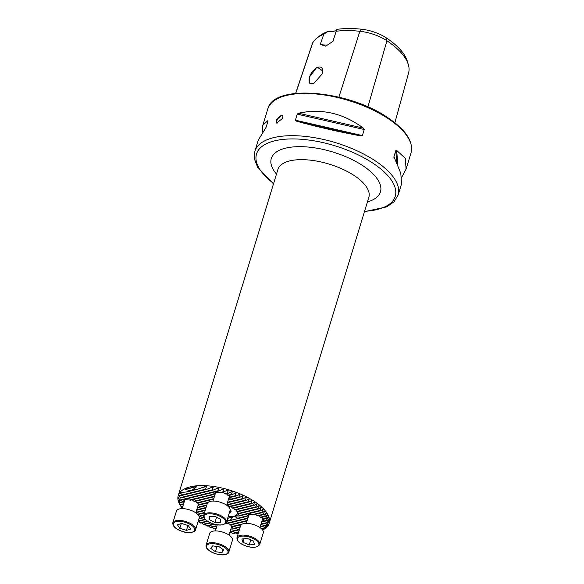 <?xml version="1.0" encoding="UTF-8"?>
<svg xmlns="http://www.w3.org/2000/svg" width="584" height="584" viewBox="0 0 584 584"><rect width="100%" height="100%" fill="white"/><g stroke="black" fill="none" stroke-linecap="round" stroke-linejoin="round"><path stroke-width="0.88" d="M248.937 515.336L246.849 518.278A9.037 3.833 -163 0 0 247.12 518.65L247.879 518.198M262.442 529.798L266.37 527.206L263.771 528.41A44.939 19.068 -163 0 0 264.289 527.841L268.202 524.454L265.669 525.636A44.939 19.068 -163 0 0 265.866 525.147L268.837 521.994L266.304 523.176A44.939 19.068 -163 0 0 266.341 522.731L268.801 519.694L266.238 520.891A44.939 19.068 -163 0 0 266.165 520.468L268.282 517.519L265.683 518.723A44.939 19.068 -163 0 0 265.53 518.315L267.414 515.424L264.764 516.643A44.939 19.068 -163 0 0 264.545 516.249L266.238 513.409L263.537 514.635A44.939 19.068 -163 0 0 263.274 514.256L264.596 511.183L262.055 512.694L253.668 514.745A9.037 3.833 -163 0 0 252.514 514.584L248.74 514.665L246.601 516.03A9.037 3.833 -163 0 0 246.411 516.519L249.054 514.986M263.537 514.635L258.004 515.986A9.037 3.833 -163 0 0 257.303 515.716L255.653 514.497M264.764 516.643L261.012 517.555A9.037 3.833 -163 0 0 260.508 517.241L258.705 515.249M207.86 525.388L209.992 527.294L215.956 525.834A9.037 3.833 -163 0 0 216.226 526.213L216.985 525.753M247.12 518.65L227.11 523.549A9.037 3.833 -163 0 0 226.409 523.279L246.849 518.278M247.032 520.979L230.118 525.118A9.037 3.833 -163 0 0 229.614 524.797L227.811 522.811M215.116 494.283L213.861 496.371A9.037 3.833 -163 0 0 214.175 496.736L214.401 496.604M262.055 512.694A44.939 19.068 -163 0 0 261.741 512.329L263.158 509.547L260.34 510.803A44.939 19.068 -163 0 0 259.982 510.452L261.296 507.7L258.413 508.971A44.939 19.068 -163 0 0 258.018 508.627L259.238 505.897L256.288 507.182A44.939 19.068 -163 0 0 255.858 506.846L257.004 504.138L253.974 505.445A44.939 19.068 -163 0 0 253.507 505.116L254.536 502.16L251.47 503.751A44.939 19.068 -163 0 0 250.967 503.43L251.981 500.751L251.609 500.524L248.777 502.101A44.939 19.068 -163 0 0 248.244 501.795L249.207 499.13L248.813 498.904L245.901 500.503A44.939 19.068 -163 0 0 245.331 500.203L246.251 497.546L245.827 497.327L242.827 498.948A44.939 19.068 -163 0 0 242.214 498.656L243.097 496.013L242.645 495.801L239.542 497.444A44.939 19.068 -163 0 0 238.885 497.166L239.739 494.524L236.031 495.999A44.939 19.068 -163 0 0 235.33 495.728L236.162 493.093L235.644 492.903L232.271 494.611A44.939 19.068 -163 0 0 231.519 494.356L232.33 491.728L231.782 491.546L228.213 493.305A44.939 19.068 -163 0 0 227.395 493.057L228.213 490.429L227.614 490.253L221.438 492.655A9.037 3.833 -163 0 0 220.445 492.451L215.949 492.181L213.145 494.239A9.037 3.833 -163 0 0 213.116 494.692L215.657 493.181M228.213 493.305L225.424 493.984A9.037 3.833 -163 0 0 224.767 493.699L223.11 492.349M232.271 494.611L228.227 495.604A9.037 3.833 -163 0 0 227.767 495.276L226.044 493.268M184.223 501.839L182.967 503.926A9.037 3.833 -163 0 0 183.281 504.291L183.507 504.16M213.116 494.692L190.545 500.211A9.037 3.833 -163 0 0 189.552 500.014L185.055 499.736L182.252 501.802A9.037 3.833 -163 0 0 182.223 502.247L184.763 500.744M214.175 496.736L194.53 501.546A9.037 3.833 -163 0 0 193.873 501.262L192.216 499.911M213.613 499.181L197.341 503.16A9.037 3.833 -163 0 0 196.874 502.831L195.151 500.824M277.079 123.29A4.752 2.504 123.8 0 1 276.969 120.457A4.752 2.504 123.8 0 1 282.291 115.552M282.474 118.435L281.926 115.201L276.232 119.968L276.626 123.1L282.474 118.435M322.2 73.883L322.697 70.876L317.01 66.999L309.505 76.993L309.104 83.052L313.455 83.826L322.2 73.883M322.697 70.89A9.629 5.066 -56.2 0 0 321.244 67.459A9.629 5.066 -56.2 0 0 309.564 77.008A9.629 5.066 -56.2 0 0 310.52 83.461A9.629 5.066 -56.2 0 0 313.878 83.636M227.125 504.532L229.257 506.438A16.644 7.059 17 0 1 229.892 506.729L248.777 502.101M230.527 506.007L232.344 507.992A16.644 7.059 17 0 1 232.877 508.299L251.47 503.751M262.625 530.046A47.552 20.177 -163 0 0 269.18 523.286A47.552 20.177 -163 0 0 254.909 501.744A47.552 20.177 -163 0 0 208.123 485.866A47.552 20.177 -163 0 0 178.23 495.48A47.552 20.177 -163 0 0 180.763 506.138A47.552 20.177 -163 0 0 180.894 506.328M255.704 504.459L257.004 504.138L256.675 503.897M257.982 506.204L258.938 505.649M260.077 508L261.019 507.445M261.982 509.839L262.909 509.292M263.676 511.73L264.596 511.183M265.143 513.672L266.056 513.132M266.362 515.679L267.268 515.139M267.282 517.76L268.187 517.22M267.844 519.928L268.749 519.388M267.947 522.213L268.866 521.665M267.384 524.658L268.341 524.104M265.676 527.381L266.735 526.797M235.666 532.98L238.162 533.725M229.943 532.17L232.6 533.294A44.939 19.068 -163 0 0 233.753 533.447L238.608 532.265M211.474 526.804L213.751 528.681A44.939 19.068 -163 0 0 214.503 528.936L216.138 528.535M209.992 527.294A44.939 19.068 -163 0 0 210.693 527.564L216.226 526.213M204.473 523.906L206.481 525.848A44.939 19.068 -163 0 0 207.137 526.126L214.642 524.293M201.297 522.381L203.196 524.344A44.939 19.068 -163 0 0 203.809 524.636L210.714 522.943M198.312 520.804L200.122 522.789A44.939 19.068 -163 0 0 200.699 523.089L207.721 521.373M273.494 183.865L257.719 167.425L254.493 159.14L254.879 151.234A74.898 31.777 17 0 1 301.964 136.094A74.898 31.777 17 0 1 375.658 161.111A74.898 31.777 17 0 1 398.135 195.034L401.536 183.894L400.806 173.317L393.937 156.724L395.784 150.665L396.675 150.424L405.376 158.388L406.055 169.112L401.719 177.317M393.901 157.14L394.01 157.658M262.625 131.889L262.807 125.312L267.669 120.793L267.932 121.297L266.078 127.356L258.281 140.094L254.879 151.234M267.757 121.866L267.669 120.793L267.932 121.297M298.599 113.223C321.426 108.193 343.02 113.15 363.379 128.108L364.241 129.517L362.387 135.583L360.978 135.948C337.399 131.531 315.805 126.575 296.197 121.07L295.373 120.187L297.227 114.128L298.599 113.223L363.379 128.108M336.676 29.426L336.136 31.266A71.825 30.47 17 0 1 359.875 31.28A28.791 12.213 17 0 1 386.936 40.778A71.825 30.47 17 0 1 408.34 64.641L407.318 61.203A69.766 29.601 17 0 0 386.535 38.018A26.733 11.344 17 0 0 361.401 29.2A69.766 29.601 17 0 0 336.676 29.426A14.264 6.052 17 0 1 327.617 31.646A69.766 29.601 17 0 0 319.309 36.12L316.543 38.405A71.825 30.47 17 0 1 323.762 34.295L327.617 31.646M336.136 31.266L333.019 41.289L325.762 46.18L320.273 44.413L323.762 34.295M295.621 93.389L312.316 43.756A28.791 12.213 17 0 1 312.739 42.814A71.825 30.47 17 0 1 316.543 38.405M223.803 492.071A44.939 19.068 -163 0 0 222.913 491.852L223.738 489.217L223.088 489.056L218.942 490.961A44.939 19.068 -163 0 0 217.941 490.764L218.817 488.114L218.088 487.976L213.43 490.005A44.939 19.068 -163 0 0 212.269 489.845L213.248 487.173L212.408 487.063L206.809 489.312A44.939 19.068 -163 0 0 205.327 489.239L206.605 486.494L205.539 486.435L196.932 489.429A44.939 19.068 -163 0 0 192.026 490.188L196.947 486.552L195.37 486.596L185.004 489.472L190.515 490.553A44.939 19.068 -163 0 0 186.573 491.962L180.748 492.502L180.383 492.911L182.252 494.882A44.939 19.068 -163 0 0 181.733 495.451L178.916 495.254L180.354 497.656A44.939 19.068 -163 0 0 180.157 498.145L178.281 497.714L179.719 500.116A44.939 19.068 -163 0 0 179.682 500.561L178.317 500.014L179.784 502.401A44.939 19.068 -163 0 0 179.857 502.824L178.835 502.196L180.339 504.576A44.939 19.068 -163 0 0 180.493 504.977L179.711 504.284L181.259 506.656A44.939 19.068 -163 0 0 181.478 507.043L182.244 508.306M178.317 500.014L178.777 500.218M178.281 497.714L178.901 497.882M178.916 495.254L178.777 495.612L179.806 495.356M180.748 492.502L180.383 492.911L182.266 492.451M186.632 488.757L186.099 488.866M210.51 487.844L213.248 487.173L212.408 487.063M216.467 488.691L218.817 488.114L218.088 487.976M221.628 489.735L223.738 489.217L223.088 489.056M226.263 490.91L228.213 490.429L227.614 490.253M230.512 492.173L232.33 491.728L231.782 491.546M234.439 493.516L236.162 493.093L235.644 492.903M238.104 494.925L239.739 494.524L239.257 494.327M241.535 496.393L243.097 496.013L242.645 495.801M244.747 497.911L246.251 497.546L245.827 497.327M247.762 499.481L249.207 499.13L248.813 498.904M250.594 501.094L251.981 500.751L251.609 500.524M233.301 507.635L234.914 509.664A16.644 7.059 17 0 1 235.345 510L253.974 505.445M235.483 509.401L236.965 511.467A16.644 7.059 17 0 1 237.294 511.832L256.288 507.182M237.024 511.336L238.433 513.416A16.644 7.059 17 0 1 238.63 513.811L237.608 513.497L239.06 515.57A16.644 7.059 17 0 1 239.038 516.015L235.775 515.906M237.608 513.175L238.046 513.387M236.082 515.854L234.695 516.511L237.724 518.205A16.644 7.059 17 0 1 236.491 518.942L232.695 519.877A16.644 7.059 17 0 1 230.498 519.972L232.936 516.942L227.651 518.344M228.169 516.628A14.264 6.052 -163 0 0 237.104 511.62M230.118 509.504A7.731 3.278 17 0 1 231.016 510.912A7.731 3.278 17 0 1 229.213 513.219M229.629 511.847A7.132 3.03 -163 0 0 230.738 510.781A7.132 3.03 -163 0 0 230.789 510.394M408.34 64.641A71.825 30.47 17 0 1 408.596 72.963L394.864 122.779M328.171 44.88A14.264 6.052 17 0 1 320.273 44.413M199.034 518.446L203.823 517.271M199.115 516.563L203.677 515.446M198.962 516.161L203.816 514.971M234.914 509.664L253.507 505.116M232.344 507.992L250.967 503.43M197.859 514.562L204.429 512.956M197.516 514.205L204.575 512.475M195.801 512.759L205.196 510.46M195.947 512.285L205.342 509.985M226.694 505.204L245.901 500.503M196.56 510.27L205.955 507.971M196.706 509.788L206.101 507.496M227.453 502.707L242.827 498.948M197.428 507.43L199.421 507.262A9.037 3.833 -163 0 0 199.611 506.773L206.86 504.999M199.421 507.262L206.714 505.481M228.322 499.875L230.315 499.707A9.037 3.833 -163 0 0 230.505 499.218L238.885 497.166M230.315 499.707L239.542 497.444M230.505 499.218L228.957 497.166M199.611 506.773L198.064 504.722M198.18 504.379L199.173 505.021A9.037 3.833 -163 0 0 199.093 504.897A9.037 3.833 -163 0 0 198.903 504.642L208.094 502.393M199.173 505.021L207.583 502.963M229.074 496.816L230.067 497.459A9.037 3.833 -163 0 0 229.987 497.334A9.037 3.833 -163 0 0 229.797 497.086L235.33 495.728M230.067 497.459L236.031 495.999M229.797 497.086L228.359 495.006M198.903 504.642L197.465 502.569M196.874 502.831L213.759 498.699M227.767 495.276L231.519 494.356M181.478 507.043L182.719 506.737M181.259 506.656L182.865 506.262M224.767 493.699L227.395 493.057M193.873 501.262L213.861 496.371M180.493 504.977L183.281 504.291M180.339 504.576L182.967 503.926M220.445 492.451L222.913 491.852M189.552 500.014L213.145 494.239M179.857 502.824L182.223 502.247M179.784 502.401L182.252 501.802M229.257 506.438L248.244 501.795M226.84 504.722L245.331 500.203M227.599 502.233L242.214 498.656M179.719 500.116L217.941 490.764M179.682 500.561L218.942 490.961M180.354 497.656L212.269 489.845M180.157 498.145L213.43 490.005M182.252 494.882L205.327 489.239M181.733 495.451L206.809 489.312M190.515 490.553L192.026 490.188M186.573 491.962L196.932 489.429M198.268 520.935L205.115 519.264M200.122 522.789L207.232 521.052M236.965 511.467L255.858 506.846M203.196 524.344L210.079 522.658M238.433 513.416L258.018 508.627M238.63 513.811L258.413 508.971M239.06 515.57L259.982 510.452M239.038 516.015L260.34 510.803M206.481 525.848L213.795 524.06M226.877 520.855L230.498 519.972M237.724 518.205L246.601 516.03M252.514 514.584L261.741 512.329M257.303 515.716L263.274 514.256M236.491 518.942L246.411 516.519M226.731 521.329L232.695 519.877M260.508 517.241L264.545 516.249M229.614 524.797L247.178 520.497M213.751 528.681L216.284 528.06M265.683 518.723L263.055 519.366A9.037 3.833 -163 0 0 262.742 519.001L261.26 516.928M262.742 519.001L265.53 518.315M241.389 524.666L232.162 526.921A9.037 3.833 -163 0 0 231.848 526.556L230.366 524.49M231.848 526.556L243.061 523.811M244.054 523.571L246.411 522.994M261.793 521.49L263.771 521.49A9.037 3.833 -163 0 0 263.8 521.045L262.669 518.891M263.8 521.045L266.165 520.468M230.899 529.053L232.877 529.053A9.037 3.833 -163 0 0 232.906 528.6L231.775 526.454M232.906 528.6L240.279 526.797M232.877 529.053L240.133 527.279M263.771 521.49L266.238 520.891M198.888 518.92L203.991 517.672M198.122 521.417L205.458 519.621M230.125 531.593L239.513 529.294M261.019 524.03L266.341 522.731M232.6 533.294L238.754 531.783M260.252 526.527L265.866 525.147M229.979 532.068L239.367 529.768M260.873 524.512L266.304 523.176M261.282 528.578L264.289 527.841M260.106 527.002L265.669 525.636M261.654 528.929L263.771 528.41M226.461 522.227L230.045 510.489A11.892 5.044 -163 0 0 224.358 503.868A11.892 5.044 -163 0 0 207.313 503.539L203.721 515.278A11.892 5.044 17 0 1 220.767 515.606A11.892 5.044 17 0 1 226.461 522.227C223.446 525.95 217.774 525.994 209.43 522.344C205.261 520.256 203.356 517.906 203.721 515.278M220.752 522.33L214.941 522.446L209.094 519.49L209.057 516.409L214.861 516.293L220.708 519.249L220.752 522.33M216.562 517.147L214.941 522.446M210.043 516.387L209.094 519.49M256.026 525.432A11.892 5.044 -163 0 0 240.572 525.834L236.987 537.572A11.892 5.044 17 0 1 252.434 537.163A11.892 5.044 17 0 1 259.727 544.522L263.311 532.783A11.892 5.044 -163 0 0 256.026 525.432M241.878 539.017L247.098 538.368L253.383 541.01L254.456 544.31L249.237 544.96L242.944 542.317L241.878 539.017M250.777 539.915L249.237 544.96M244.032 538.755L242.944 542.317M189.493 509.825A11.892 5.044 -163 0 0 176.419 511.095L172.827 522.833A11.892 5.044 17 0 1 185.909 521.563A11.892 5.044 17 0 1 195.567 529.783L199.151 518.052A11.892 5.044 -163 0 0 189.493 509.825M177.353 524.826L181.551 523.461L188.209 525.563L190.661 529.024L186.464 530.389L179.814 528.294L177.353 524.826M187.968 525.483L186.464 530.389M181.259 523.556L179.814 528.294M228.833 552.084L232.417 540.346A11.892 5.044 -163 0 0 229.3 535.273A11.892 5.044 -163 0 0 217.452 531.017A11.892 5.044 -163 0 0 209.678 533.396L206.094 545.127A11.892 5.044 17 0 1 213.861 542.755A11.892 5.044 17 0 1 225.709 547.004A11.892 5.044 17 0 1 228.833 552.084C227.497 556.778 215.357 555.121 209.291 550.69C206.787 548.96 205.721 547.106 206.094 545.127M221.949 552.588L215.416 551.719L210.744 548.354L212.598 545.865L219.131 546.734L223.803 550.091L221.949 552.588L222.906 549.449M217.029 546.449L215.416 551.719M269.18 523.286L368.832 197.334A47.552 20.177 -163 0 0 354.561 175.791A47.552 20.177 -163 0 0 307.775 159.914A47.552 20.177 -163 0 0 277.882 169.528L178.23 495.48M276.488 174.09A57.064 24.207 17 0 1 293.037 146.949A57.064 24.207 17 0 1 363.321 166.031A57.064 24.207 17 0 1 367.438 201.896M388.564 118.895A74.898 31.777 17 0 1 411.034 152.818C413.56 141.686 406.026 130.115 388.44 118.099C349.079 90.286 273.173 83.403 267.786 109.025A74.898 31.777 17 0 1 314.871 93.885A74.898 31.777 17 0 1 388.564 118.895M273.604 183.5A72.518 30.769 17 0 1 276.969 140.328A72.518 30.769 17 0 1 373.468 163.549A72.518 30.769 17 0 1 364.562 211.313M312.739 42.814L295.738 93.374M361.401 29.2L359.875 31.28L338.895 97.148M386.535 38.018L386.936 40.778L367.883 106.93M396.777 163.118L395.784 150.665M397.872 165.462L396.675 150.424M360.978 135.948L296.197 121.07M362.387 135.583L295.373 120.187M364.241 129.517L297.227 114.128M253.237 502.751L254.58 502.423M229.162 497.115L229.57 497.013M198.268 504.671L198.677 504.576M214.737 493.728L215.328 493.582M183.843 501.284L184.434 501.145M203.013 487.37L206.605 486.494M185.004 489.472L196.947 486.552M228.315 518.074L232.936 516.942M234.695 516.511L237.608 515.803M248.091 515.541L248.74 515.38M209.568 522.322A11.176 4.738 -163 0 0 224.263 524.111A11.176 4.738 -163 0 0 220.234 516.409A11.176 4.738 -163 0 0 205.539 514.628A11.176 4.738 -163 0 0 209.568 522.322M252.003 538.017A11.176 4.738 -163 0 0 238.097 537.433A11.176 4.738 -163 0 0 244.331 545.31A11.176 4.738 -163 0 0 258.238 545.901A11.176 4.738 -163 0 0 252.003 538.017M185.617 522.461A11.176 4.738 -163 0 0 173.353 523.571A11.176 4.738 -163 0 0 182.398 531.396A11.176 4.738 -163 0 0 194.662 530.287A11.176 4.738 -163 0 0 185.617 522.461M209.517 550.727A11.176 4.738 -163 0 0 224.76 554.603A11.176 4.738 -163 0 0 225.023 547.719A11.176 4.738 -163 0 0 209.787 543.843A11.176 4.738 -163 0 0 209.517 550.727M364.452 211.671L386.725 206.867L394.032 201.801L398.135 195.034M406.055 169.112L411.034 152.818M262.807 125.312L267.786 109.025M181.733 507.554L180.763 506.138M229.242 496.867L226.68 505.24M215.73 492.276L213.036 501.072M236.987 537.572C236.666 540.572 239.09 543.171 244.243 545.354C251.806 548.288 256.967 548.011 259.727 544.522M248.821 515.117L246.302 523.366M262.501 519.176L259.946 527.534M172.827 522.833C172.652 526.396 175.835 529.272 182.376 531.455C189.822 534.302 196.421 531.177 195.567 529.783M184.836 499.831L182.142 508.627M198.348 504.423L195.786 512.803M231.607 526.739L229.052 535.097M217.27 524.826L215.408 530.922"/></g></svg>
